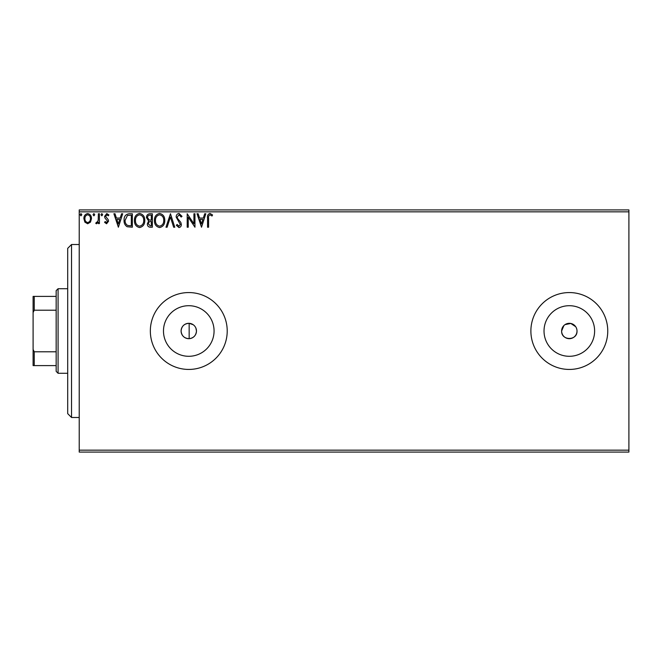 <?xml version="1.0" encoding="UTF-8"?>
<svg xmlns="http://www.w3.org/2000/svg" width="662" height="662" viewBox="0 0 662 662"><rect width="100%" height="100%" fill="white"/><g stroke="black" fill="none" stroke-linecap="round" stroke-linejoin="round"><path stroke-width="0.99" d="M193.246 324.744L189.158 323.321C184.293 323.594 181.603 326.151 181.09 331C181.603 335.849 184.293 338.406 189.158 338.679C193.618 338.059 196.06 335.502 196.465 331L195.911 328.145M181.09 331A7.687 7.687 0 0 0 188.778 338.687A7.687 7.687 0 0 0 196.465 331A7.687 7.687 0 0 0 188.778 323.313A7.687 7.687 0 0 0 181.09 331M563.883 325.563L561.633 331A7.687 7.687 0 0 0 569.32 338.687A7.687 7.687 0 0 0 577.007 331A7.687 7.687 0 0 0 569.32 323.313A7.687 7.687 0 0 0 561.633 331C561.153 340.905 577.471 340.938 577.007 331M163.481 331A25.297 25.297 0 0 0 188.778 356.297A25.297 25.297 0 0 0 214.066 331A25.297 25.297 0 0 0 188.778 305.703A25.297 25.297 0 0 0 163.481 331M544.023 331A25.297 25.297 0 0 0 569.32 356.297A25.297 25.297 0 0 0 594.617 331A25.297 25.297 0 0 0 569.32 305.703A25.297 25.297 0 0 0 544.023 331M530.883 331A38.437 38.437 0 0 0 569.32 369.437A38.437 38.437 0 0 0 607.757 331A38.437 38.437 0 0 0 569.32 292.563A38.437 38.437 0 0 0 530.883 331M150.34 331A38.437 38.437 0 0 0 188.778 369.437A38.437 38.437 0 0 0 227.215 331A38.437 38.437 0 0 0 188.778 292.563A38.437 38.437 0 0 0 150.34 331M628.9 452.08L79.225 452.08L79.225 450.16L628.9 450.16L628.9 452.08M90.471 222.134L87.674 223.764L84.885 222.142L83.884 218.65C83.859 215.862 85.117 214.174 87.674 213.586C90.231 214.174 91.497 215.862 91.472 218.65L90.471 222.134M99.408 213.76L99.408 223.59L98.373 223.59L98.373 222.142L96.569 223.764L95.783 223.425L96.28 222.382L96.743 222.556L98.208 220.438L98.373 213.76L99.408 213.76M106.582 223.764L104.579 222.366L105.184 221.522L106.516 222.556L107.517 221.232L104.919 217.947L104.579 216.433L106.764 213.586L108.891 214.918L108.303 215.829L106.88 214.794L105.614 216.375L108.22 219.668L108.551 221.191L106.582 223.764M129.222 213.76L132.35 213.76L132.35 227.215L127.112 226.727C124.928 225.212 123.918 223.077 124.075 220.322C123.918 216.433 125.631 214.248 129.222 213.76M152.359 213.76L152.359 227.215L150.456 227.215C148.412 227.116 147.378 225.999 147.353 223.88L148.619 221.017L146.492 217.583C146.509 215.357 147.568 214.083 149.67 213.76L152.359 213.76M170.465 213.76L174.785 227.215L173.651 227.215L170.382 217.012L167.114 227.215L165.988 227.215L170.465 213.76M193.925 213.76L194.959 213.76L194.959 227.215L188.231 217.186L188.231 227.215L187.197 227.215L187.197 213.76L193.925 223.773L193.925 213.76M208.588 218.261L208.588 227.215L207.554 227.215L207.554 218.129C207.14 215.688 207.959 214.116 210.011 213.421L212.552 214.968L212.03 216.002L210.028 214.794C208.753 215.464 208.273 216.615 208.588 218.261M79.225 211.84L79.225 209.92L628.9 209.92L628.9 211.84L79.225 211.84L79.225 450.16M628.9 211.84L628.9 450.16M201.513 227.215L197.028 213.76L198.161 213.76L199.543 218.071L203.317 218.071L204.699 213.76L205.824 213.76L201.513 227.215M179.005 213.421L182.025 216.358L181.181 217.037L179.079 214.794L177.193 217.078L177.532 218.394L180.8 222.374L181.338 224.418C181.355 226.164 180.552 227.215 178.93 227.562L176.332 225.287L177.143 224.459L178.947 226.181L180.304 224.476L176.158 217.062C176.183 215.042 177.126 213.826 179.005 213.421M164.78 220.429C164.855 224.269 163.15 226.644 159.666 227.562C156.108 226.735 154.362 224.377 154.428 220.496C154.362 216.648 156.083 214.289 159.583 213.421C163.092 214.265 164.821 216.598 164.78 220.429M144.771 220.429C144.846 224.269 143.141 226.644 139.657 227.562C136.099 226.735 134.353 224.377 134.419 220.496C134.353 216.648 136.074 214.289 139.583 213.421C143.083 214.265 144.821 216.598 144.771 220.429M118.382 227.215L113.897 213.76L115.023 213.76L116.404 218.071L120.186 218.071L121.568 213.76L122.693 213.76L118.382 227.215M102.684 214.711L101.824 215.829L100.955 214.711L101.824 213.586L102.684 214.711M94.749 214.711L93.888 215.829L93.028 214.711L93.888 213.586L94.749 214.711M81.815 214.711L80.954 215.829L80.085 214.711L80.954 213.586L81.815 214.711M575.717 326.73L570.826 323.461L565.05 324.612M199.982 219.453L201.43 223.971L202.878 219.453L199.982 219.453M155.462 220.496C155.413 223.574 156.803 225.469 159.625 226.181C162.43 225.436 163.804 223.524 163.746 220.438C163.795 217.376 162.422 215.498 159.625 214.794C156.786 215.489 155.396 217.393 155.462 220.496M150.249 225.833L151.325 225.833L151.325 221.522L150.795 221.522C149.248 221.513 148.445 222.291 148.396 223.855L150.249 225.833M150.804 220.14L151.325 220.14L151.325 215.142L150.142 215.142C148.495 215.117 147.626 215.928 147.527 217.583L149.157 219.983L150.804 220.14M135.453 220.496C135.404 223.574 136.794 225.469 139.616 226.181C142.421 225.436 143.795 223.524 143.737 220.438C143.786 217.376 142.413 215.498 139.616 214.794C136.777 215.489 135.387 217.393 135.453 220.496M131.316 225.833L131.316 215.142L127.435 215.481L125.11 220.322C124.969 222.589 125.821 224.294 127.658 225.461L131.316 225.833M116.843 219.453L118.299 223.971L119.739 219.453L116.843 219.453M84.918 218.642C84.877 220.727 85.795 222.035 87.682 222.556C89.56 222.035 90.479 220.727 90.437 218.642C90.487 216.565 89.569 215.282 87.682 214.794C85.795 215.282 84.868 216.565 84.918 218.642M71.537 417.49L67.698 413.642L67.698 248.358L71.537 244.51L71.537 417.49L79.225 417.49M189.158 323.321L189.158 338.679M58.082 373.285L56.162 371.357L56.162 290.643L58.082 288.715L58.082 373.285L67.698 373.285M56.162 310.213L34.25 310.213L33.1 312.547L33.1 296.402L34.25 296.402L34.25 310.213M56.162 365.598L33.1 365.598L33.1 312.547M33.1 349.453L34.25 351.787L34.25 365.598M56.162 351.787L34.25 351.787M56.162 296.402L34.25 296.402M71.537 244.51L79.225 244.51M58.082 288.715L67.698 288.715"/></g></svg>

